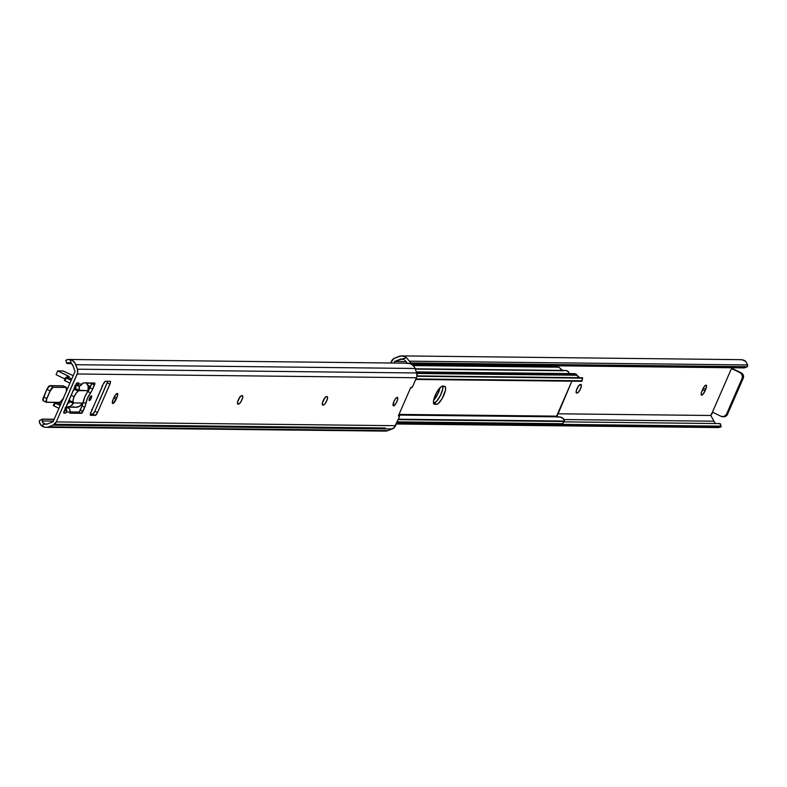 <?xml version="1.0" encoding="UTF-8"?>
<svg xmlns="http://www.w3.org/2000/svg" width="787" height="787" viewBox="0 0 787 787"><rect width="100%" height="100%" fill="white"/><g stroke="black" fill="none" stroke-linecap="round" stroke-linejoin="round"><path stroke-width="1.18" d="M89.325 400.622A2.656 0.777 -64.1 0 1 89.216 400.603A2.656 0.777 -64.1 0 1 89.6 398.035A2.656 0.777 -64.1 0 1 91.43 395.802L91.007 398.694L89.177 400.573L89.521 398.202L91.43 395.802A2.656 0.777 -64.1 0 1 91.538 395.822A2.656 0.777 -64.1 0 1 91.154 398.389A2.656 0.777 -64.1 0 1 89.325 400.622L89.325 400.622M117.214 393.47A4.683 1.367 -64.1 0 1 117.401 393.51A4.683 1.367 -64.1 0 1 116.85 397.74L114.41 396.559L116.85 397.74L113.161 403.416L112.305 402.777L113.19 399.225L115.138 395.349L117.214 393.47L117.637 395.379L116.191 399.255A4.683 1.367 -64.1 0 1 112.639 403.456A4.683 1.367 -64.1 0 1 113.19 399.225L113.849 397.71A4.683 1.367 -64.1 0 1 117.214 393.47M393.53 405.866A4.683 1.367 -64.1 0 1 393.343 405.817A4.683 1.367 -64.1 0 1 394.021 401.291A4.683 1.367 -64.1 0 1 397.258 397.346L397.681 399.255L396.5 402.452L394.68 405.157L393.274 405.777L393.893 401.586L395.645 398.576L397.258 397.346A4.683 1.367 -64.1 0 1 397.445 397.386A4.683 1.367 -64.1 0 1 396.766 401.911A4.683 1.367 -64.1 0 1 393.53 405.866L393.53 405.866M66.206 360.859L65.793 360.485L67.131 359.649L70.063 359.561A8.086 7.654 90.6 0 1 75.818 364.706L415.093 368.473L416.667 372.969L415.093 368.473L75.818 364.706L77.382 369.201L416.667 372.969L416.864 376.599L412.929 385.896A2.086 0.61 -64.1 0 1 411.434 387.784A2.086 0.61 -64.1 0 1 411.355 387.765A2.086 0.61 115.9 0 0 411.434 387.784L412.752 386.269L416.48 377.75A6.247 5.922 -89.4 0 0 416.667 372.969L77.382 369.201A6.247 5.922 90.6 0 1 77.205 373.982L416.48 377.75L77.205 373.982L56.261 421.921A6.247 5.922 90.6 0 1 52.936 425.167L48.676 426.829A8.086 7.654 90.6 0 1 41.229 425.56L39.488 422.934L39.419 420.976L40.344 420.051L39.714 420.307A6.247 1.869 68.7 0 0 39.35 422.058L41.229 425.56L44.997 424.085L42.911 422.875L42.124 420.976L53.359 421.094L42.124 420.976A6.247 1.869 -111.3 0 1 42.498 419.225L42.331 421.93L44.997 424.085L47.643 423.898L53.063 421.783L75.031 371.494L73.034 365.788L71.45 363.535A4.958 4.692 90.6 0 1 73.034 365.788L75.031 371.494L53.063 421.783L47.643 423.898A4.958 4.692 90.6 0 1 44.997 424.085L41.229 425.56L44.79 427.223L46.758 427.292L384.076 431.001M237.91 400.957L239.789 396.963M322.729 401.891L324.618 397.897M65.046 407.873L66.423 409.24L66.728 411.217L64.613 410.184L66.728 411.217L66.433 412.014L69.886 412.054A2.086 0.61 -64.1 0 0 69.915 413.175L69.915 413.175A2.086 0.61 -64.1 0 0 70.004 413.195L81.425 413.323A2.086 0.61 -64.1 0 0 82.92 411.444L84.74 407.272A6.247 1.83 -64.1 0 0 85.872 403.534L83.186 402.236L85.872 403.534A8.962 2.617 -64.1 0 1 90.554 392.831L87.859 391.533A8.962 2.617 115.9 0 0 83.186 402.236A6.247 1.83 115.9 0 1 82.055 405.974L84.74 407.272L82.055 405.974L80.235 410.135L82.92 411.444L80.235 410.135A2.086 0.61 115.9 0 1 78.739 412.014L81.425 413.323L70.004 413.195L69.886 412.054L66.433 412.014L65.331 413.145L63.757 412.811L75.896 384.361L77.224 382.846L78.71 382.944L78.67 384.007L82.123 384.046L83.235 382.915L94.883 383.367L92.197 390.116L87.505 398.183L84.74 407.272L81.425 413.323L78.739 412.014L69.925 411.926L78.739 412.014L79.448 411.473L82.458 404.961L84.819 396.874L92.069 382.915M102.349 386.151L103.254 384.086A3.128 0.915 -64.1 0 1 105.497 381.262L110.17 381.311A3.128 0.915 -64.1 0 1 110.298 381.341A3.128 0.915 -64.1 0 1 109.934 384.164L107.248 382.856L94.843 411.247L97.529 412.555L94.843 411.247A3.128 0.915 115.9 0 1 92.6 414.07L95.286 415.379L92.6 414.07L90.338 414.051L92.827 414.021L94.588 411.798L107.77 381.282A3.128 0.915 115.9 0 1 107.248 382.856L109.934 384.164L97.273 413.106L95.286 415.379L90.446 415.27L90.456 413.568L103.254 384.086L105.497 381.262L110.347 381.37L110.337 383.072L97.529 412.555A3.128 0.915 -64.1 0 1 95.286 415.379L90.613 415.329A3.128 0.915 -64.1 0 1 90.485 415.3A3.128 0.915 -64.1 0 1 90.849 412.477L92.04 410.145L91.607 409.624M45.931 427.331L385.217 431.109A8.086 7.654 -89.4 0 0 387.952 430.607L392.211 428.935A6.247 5.922 -89.4 0 0 395.546 425.688L399.098 417.543L394.179 427.666L387.952 430.607L48.676 426.829L52.936 425.167L392.211 428.935L52.936 425.167L56.261 421.921L395.546 425.688L56.261 421.921L77.588 372.822L77.382 369.201L74.903 362.866L71.932 360.21L67.977 359.462L407.961 363.191M409.348 363.338L407.017 363.24L411.207 363.978L414.188 366.634L415.093 368.473A8.086 7.654 -89.4 0 0 409.348 363.338M71.499 363.574L66.826 363.525L71.499 363.574M67.515 362.856L66.826 363.525A6.247 0.718 -19.2 0 1 66.816 363.496A6.247 0.718 -19.2 0 1 67.515 362.856L69.266 362.581L67.515 362.856L69.266 362.581L71.45 363.535L70.063 359.561L71.45 363.535L67.515 362.856M54.126 419.353L42.498 419.225L54.126 419.353M42.754 419.107L54.175 419.235L42.754 419.107L39.714 420.307M399.098 417.543L399.422 415.733L398.34 415.9L410.745 387.509L411.355 387.765L410.745 387.509L398.34 415.9L399.176 415.654A2.086 0.61 -64.1 0 1 399.343 415.664A2.086 0.61 -64.1 0 1 399.098 417.543M237.989 404.134L237.467 402.875L238.736 399.029L240.989 395.93L242.494 395.704L242.662 397.524L241.491 400.731L239.671 403.426L237.989 404.134A4.683 1.367 -64.1 0 1 237.802 404.085A4.683 1.367 -64.1 0 1 238.471 399.56A4.683 1.367 -64.1 0 1 241.707 395.615L242.239 395.625A4.683 1.367 -64.1 0 1 242.426 395.664A4.683 1.367 -64.1 0 1 241.757 400.19A4.683 1.367 -64.1 0 1 238.52 404.134L237.989 404.134M322.808 405.079L322.286 403.82L323.555 399.973L325.808 396.874L327.313 396.648L327.481 398.468L326.31 401.665L324.49 404.37L322.808 405.079A4.683 1.367 -64.1 0 1 322.621 405.03A4.683 1.367 -64.1 0 1 323.29 400.504A4.683 1.367 -64.1 0 1 326.526 396.559L327.058 396.559A4.683 1.367 -64.1 0 1 327.244 396.609A4.683 1.367 -64.1 0 1 326.575 401.134A4.683 1.367 -64.1 0 1 323.339 405.079L322.808 405.079M67.977 359.462L66.492 359.925A6.247 0.718 160.8 0 0 65.793 360.564A6.247 0.718 160.8 0 0 65.803 360.594M405.856 363.417L407.017 363.24M398.576 415.369L399.176 415.654L398.576 415.369M322.326 404.587L323.339 405.079L322.326 404.587M322.739 401.872A4.683 1.367 115.9 0 0 324.441 398.458M237.507 403.642L238.52 404.134L237.507 403.642M237.92 400.937A4.683 1.367 115.9 0 0 239.622 397.514M113.702 398.045L116.191 399.255L113.702 398.045M65.498 408.148A3.128 2.961 90.6 0 1 66.728 411.217L66.433 412.014A2.086 0.61 -64.1 0 1 65.331 413.145L63.786 412.398L65.331 413.145L63.993 413.136A2.086 0.61 -64.1 0 1 63.904 413.116A2.086 0.61 -64.1 0 1 64.15 411.227L75.729 384.735A2.086 0.61 -64.1 0 1 77.224 382.846L78.562 382.866A2.086 0.61 -64.1 0 1 78.641 382.885A2.086 0.61 -64.1 0 1 78.67 384.007L76.683 385.748L74.804 385.541M58.936 408.345L53.949 405.925L55.188 403.082L60.176 405.502L54.569 402.688L57.5 402.718L60.747 404.193L57.303 402.678L54.569 402.669L53.329 405.512L58.936 408.345M66.088 406.79L68.38 407.912L65.616 407.882L68.38 407.912L66.088 406.79M70.063 411.247L69.758 409.279L68.38 407.912A3.128 2.961 -89.4 0 1 70.063 411.247L69.886 412.054L70.063 411.247M92.679 389.103A6.247 1.83 -64.1 0 1 90.554 392.831L87.859 391.533A6.247 1.83 115.9 0 0 89.984 387.804L92.679 389.103L89.984 387.804L91.804 383.633L94.499 384.941L92.679 389.103M79.064 385.846L80.913 385.414L82.123 384.046A2.086 0.61 -64.1 0 1 83.235 382.915L94.656 383.043A2.086 0.61 -64.1 0 1 94.735 383.062A2.086 0.61 -64.1 0 1 94.499 384.941L91.804 383.633A2.086 0.61 115.9 0 0 92.04 383.013M71.745 379.029L69.531 377.947L71.745 379.029M64.327 380.347L69.925 383.171L64.947 380.751L66.187 377.917L71.174 380.337L65.626 377.485L69.531 377.947L65.567 377.504L64.327 380.337L64.947 380.751L66.187 377.917L65.567 377.504M76.27 383.731L78.297 384.715L76.27 383.731M54.598 402.728L53.329 405.521L53.949 405.925L55.188 403.082L54.569 402.669M65.596 377.553L64.327 380.337M76.005 385.827L79.349 385.866A3.128 2.961 -89.4 0 0 81.641 384.754L82.123 384.046L78.67 384.007L78.297 384.715A3.128 2.961 90.6 0 1 75.296 385.728M102.448 386.299L91.43 411.148L102.448 386.309L101.976 385.896M86.964 384.528L88.665 382.875M87.387 383.977A6.247 5.922 90.6 0 1 88.508 382.974M83.097 403.101L73.417 402.924L72.994 400.475L74.135 396.756L71.115 395.29L74.135 396.756A6.247 1.83 -64.1 0 1 78.306 391.149L74.716 389.408A6.247 1.83 115.9 0 0 73.102 390.745M69.364 399.294A6.247 1.83 115.9 0 0 69.807 400.652L69.689 401.586L73.26 403.328L69.689 401.586L69.453 402.127A2.086 1.977 90.6 0 1 67.593 403.347L69.689 401.586L69.413 398.734M72.66 391.296L75.414 388.483L75.306 385.65M90.092 386.437A4.171 1.22 115.9 0 0 89.964 386.328A4.171 1.22 115.9 0 0 89.797 386.289L88.213 386.269L90.023 386.368M75.542 407.253L79.123 406.505L82.665 403.033L73.417 402.924L69.807 400.652L73.398 402.393A6.247 1.83 -64.1 0 1 74.135 396.756L76.241 393.038L78.789 390.627L88.528 390.667M67.033 376.648L68.38 377.524L67.033 376.668L68.951 376.363L57.697 370.884L63.265 371.011L73.211 375.655L62.871 370.943L57.697 370.884L69.246 376.609L67.033 376.648L66.669 377.494M88.419 390.726L78.985 390.214L78.306 391.149L74.716 389.408L75.414 388.483L78.985 390.214A7.29 6.906 90.6 0 0 79.261 385.866L78.985 390.214L75.414 388.483L75.65 387.942A2.086 1.977 90.6 0 0 75.395 385.748M88.036 390.726L88.134 385.886L86.334 382.531M88.154 389.358L89 389.772L88.154 389.358M90.023 387.725L88.301 386.899L90.023 387.725M89.797 386.289L90.495 386.633L89.797 386.289M81.1 404.961L82.242 405.521M82.822 403.898L82.104 403.554L82.822 403.898M66.797 407.164L70.555 406.23L73.26 403.328A7.29 6.906 90.6 0 1 67.092 407.174L75.975 407.272A7.29 6.906 -89.4 0 0 81.848 403.938L83.038 403.042M73.161 406.604L74.322 407.036M66.521 391.129L66.157 387.45L53.113 387.302L50.191 390.982L46.6 399.275L46.354 402.187L59.625 402.403L61.563 400.573L62.183 400.898L61.553 400.593L63.176 398.773M68.439 403.17L67.672 403.16L68.439 403.17M56.044 374.671L64.918 378.98L56.044 374.671L57.697 370.884L56.044 374.671M87.937 390.657L88.055 389.742A7.29 6.906 -89.4 0 0 86.698 382.954M67.092 376.757L66.767 377.494M49.178 385.974L46.876 389.368L42.813 400.012M63.088 398.822A4.269 1.249 115.9 0 0 61.563 400.573A4.063 1.19 -64.1 0 1 59.625 402.403L46.581 402.255A4.063 1.19 -64.1 0 1 46.886 398.556L50.073 390.942A4.171 1.22 -64.1 0 1 53.063 387.165L49.925 385.64A4.171 1.22 115.9 0 0 46.935 389.417L50.073 390.942L46.767 398.507L43.629 396.982L46.935 389.417L50.073 390.942L46.767 398.507L43.629 396.982A4.171 1.22 115.9 0 0 43.147 400.75A4.171 1.22 115.9 0 0 43.315 400.79L46.148 402.167M46.443 402.305A4.171 1.22 -64.1 0 1 46.276 402.275A4.171 1.22 -64.1 0 1 46.767 398.507A4.171 1.22 115.9 0 0 46.266 402.265A4.171 1.22 115.9 0 0 46.443 402.305L46.443 402.305M89.708 386.24A4.171 1.22 -64.1 0 1 89.875 386.279A4.171 1.22 115.9 0 0 89.708 386.24L88.203 386.23L89.708 386.24L88.006 385.414L89.748 386.289M66.423 389.634L67.111 389.634M73.555 389.713L74.165 389.722M66.541 387.765A4.171 1.22 115.9 0 0 66.285 387.352A4.171 1.22 115.9 0 0 66.108 387.312A4.171 1.22 -64.1 0 1 66.275 387.352L63.137 385.827A4.171 1.22 115.9 0 0 62.97 385.787L66.108 387.312L53.063 387.165L49.925 385.64L62.97 385.787L66.108 387.312L53.063 387.165A4.171 1.22 115.9 0 0 50.073 390.942L50.191 390.982A4.063 1.19 -64.1 0 1 53.113 387.302L66.157 387.45A4.063 1.19 -64.1 0 1 66.482 389.309L66.482 389.309A4.269 1.249 115.9 0 0 66.482 391.07M63.275 385.935A4.171 1.22 115.9 0 0 63.137 385.827A4.171 1.22 -64.1 0 0 62.97 385.787L49.837 385.65M46.531 402.314L59.497 402.452L63.501 398.704M43.315 400.79A4.171 1.22 -64.1 0 1 43.128 400.74A4.171 1.22 -64.1 0 1 43.629 396.982L43.57 396.943A4.063 1.19 115.9 0 0 42.882 400.337M46.935 389.417L46.935 389.417A4.171 1.22 -64.1 0 1 49.925 385.64L46.876 389.378L43.629 396.982L46.935 389.417M49.611 385.728A4.063 1.19 115.9 0 0 46.876 389.368M702.683 389.368A4.683 1.367 -64.1 0 1 706.047 385.128L706.47 387.037L705.024 390.923L702.811 394.454L701.404 395.074L701.237 393.254L702.683 389.368L704.434 386.368L706.047 385.128A4.683 1.367 -64.1 0 1 706.234 385.177A4.683 1.367 -64.1 0 1 705.683 389.408L703.244 388.217L705.683 389.408L705.024 390.923A4.683 1.367 -64.1 0 1 701.473 395.123A4.683 1.367 -64.1 0 1 702.024 390.883L702.683 389.368M712.756 412.26A2.705 0.797 -64.1 0 0 710.828 415.487L713.947 421.212L564.23 419.55L713.947 421.212L710.828 415.487L557.619 413.785L710.828 415.487L712.874 412.191M723.725 416.766L725.939 416.156L727.463 414.346L743.43 377.612L743.292 375.202L741.905 373.274L731.457 368.582L712.442 412.113L721.226 416.382L712.442 412.113L731.457 368.582L732.126 368.591L731.88 367.499M406.122 361.567L394.661 361.44L393.962 363.043L394.661 361.44L406.122 361.567M577.166 393.018L576.114 392.28L576.655 389.565L578.278 386.368L580.353 384.489L581.406 385.227L580.531 388.778L578.317 392.31L577.166 393.018L576.153 392.526L576.635 393.008A4.683 1.367 -64.1 0 1 576.448 392.969A4.683 1.367 -64.1 0 1 577.117 388.444A4.683 1.367 -64.1 0 1 580.353 384.489L580.885 384.499A4.683 1.367 -64.1 0 1 581.072 384.538A4.683 1.367 -64.1 0 1 580.403 389.063A4.683 1.367 -64.1 0 1 577.166 393.018M401.783 355.891L741.069 359.669A8.086 7.654 -89.4 0 1 745.771 361.44L747.65 364.942A6.247 1.869 -111.3 0 1 747.286 366.693L744.246 367.893L411.601 364.194L744.246 367.893L746.656 366.949L410.981 362.955L747.286 366.693L410.981 362.955A6.247 1.869 -111.3 0 1 409.388 361.184L410.981 362.955L747.286 366.693L747.65 364.942L409.388 361.184L406.486 357.672L394.661 361.44L400.071 359.325L403.426 359.364L400.071 359.325A4.958 4.692 90.6 0 1 402.718 359.138L406.486 357.672L404.813 356.59L400.967 355.931L393.746 358.597L390.716 363.004L391.454 361.312A6.247 5.922 90.6 0 1 394.789 358.065L399.048 356.393A8.086 7.654 90.6 0 1 406.486 357.672L409.388 361.184L747.65 364.942L745.771 361.44L742.21 359.777L740.242 359.708M715.55 423.465L714.202 421.793A4.958 4.692 -89.4 0 0 715.501 423.426M411.385 363.22L410.361 363.624L411.385 363.22M407.44 363.358L406.613 362.266A6.247 1.869 68.7 0 0 407.292 363.191M405.01 360.357L406.613 362.266L405.01 360.357M403.328 359.325L403.928 359.6L403.328 359.325M713.947 421.212L714.202 421.793L713.947 421.212M396.284 423.996L718.236 427.577L720.508 427.075L396.51 423.465L720.508 427.075L721.197 426.406L396.805 422.806L720.794 426.141L396.923 422.53L720.794 426.141L719.908 423.593L563.994 421.862L720.184 423.583M578.268 386.387A4.683 1.367 115.9 0 1 576.566 389.811L578.445 385.837M731.841 367.755A2.705 0.797 -64.1 0 0 732.018 368.562L732.018 368.562A2.705 0.797 -64.1 0 0 732.126 368.591L740.242 372.851A4.171 3.945 90.6 0 1 742.171 378.38L743.174 378.39A4.171 3.945 -89.4 0 0 741.246 372.861L732.461 368.591L741.246 372.861L740.242 372.851L741.954 374.455L742.426 377.603L726.46 414.336L724.237 416.5L721.226 416.382A4.171 3.945 90.6 0 0 726.46 414.336L727.463 414.346L743.174 378.39L742.171 378.38L726.46 414.336L727.463 414.346A4.171 3.945 -89.4 0 1 723.833 416.766L722.83 416.756M719.987 423.809A6.247 0.718 160.8 0 0 720.184 423.504A6.247 0.718 160.8 0 0 720.174 423.475L721.197 426.406A6.247 0.718 -19.2 0 1 721.207 426.436A6.247 0.718 -19.2 0 1 720.508 427.075L716.937 427.439M747.286 366.693L746.656 366.949M731.28 368.06L731.851 368.306M723.332 416.736A4.171 3.945 -89.4 0 0 723.833 416.766M702.535 389.713L705.024 390.923L702.535 389.713M442.756 385.699L442.737 389.034L440.258 395.782L436.411 401.488L433.47 402.974L436.411 401.488L440.258 395.782L442.737 389.034L442.756 385.699M433.637 400.268L437.572 394.474L440.051 387.696A9.897 2.892 115.9 0 1 433.637 400.268M413.165 365.394L557.589 366.998L413.165 365.394M562.577 370.48L558.977 367.195L413.342 365.571L557.589 366.998L558.977 367.195L561.711 370.057A4.958 4.692 -89.4 0 0 562.508 370.461M569.198 373.599A3.817 3.62 -89.4 0 0 566.306 370.5L415.211 368.818L566.306 370.5A2.086 1.977 -89.4 0 0 565.627 370.49M569.257 374.169L568.401 371.779L565.843 370.47M442.914 386.289A9.897 2.892 -64.1 0 1 439.933 396.422A9.897 2.892 -64.1 0 1 433.981 402.983A9.897 2.892 115.9 0 0 439.933 396.422A9.897 2.892 115.9 0 0 442.914 386.289M557.245 417.021L560.147 417.012L563.758 418.92L564.545 421.055L562.538 423.701L397.209 421.862L562.538 423.701L564.072 421.498L398.183 419.648L564.072 421.498L398.37 419.205L564.545 421.055L562.853 418.143A8.086 7.654 -89.4 0 0 558.809 416.864L398.694 415.083M556.783 416.913L571.864 381.183L556.586 416.146L398.999 414.395L556.586 416.146A0.63 0.59 -89.4 0 0 557.117 417.031M444.527 386.309L445.629 387.843L445.422 390.332L442.028 398.773L438.182 403.623L436.677 404.292L433.991 404.085L433.44 401.606L434.031 398.684L437.041 391.808L440.877 386.958L444.527 386.309A9.897 2.892 -64.1 0 1 444.93 386.397A9.897 2.892 -64.1 0 1 443.494 395.95A9.897 2.892 -64.1 0 1 436.677 404.292L433.981 402.983L436.677 404.292L434.532 404.262A9.897 2.892 -64.1 0 1 434.139 404.174A9.897 2.892 -64.1 0 1 435.565 394.621A9.897 2.892 -64.1 0 1 442.392 386.289L444.527 386.309M581.918 381.164L415.821 379.255L581.996 381.105L415.959 378.95L581.849 380.79L582.449 378.134L416.923 376.284L582.616 377.73L416.982 375.891L582.616 377.73L581.918 381.164M579.793 377.898L577.048 375.251A2.086 1.977 -89.4 0 0 576.487 374.494L577.048 375.251L416.815 373.471L577.048 375.251A4.958 4.692 -89.4 0 0 579.321 377.691M574.205 373.648L576.487 374.494L416.579 372.713L576.487 374.494A3.817 3.62 -89.4 0 0 574.254 373.648L416.284 371.897M582.616 377.73L582.006 381.065M433.824 403.918L434.532 404.262L433.824 403.918M54.441 424.301L385.246 427.98M40.078 420.101L42.567 419.137M66.816 363.496L65.793 360.564M398.606 415.3L399.343 415.664M89.964 386.328L90.515 386.594M81.081 404.971L82.232 405.531M59.537 402.462L46.276 402.275L43.147 400.75L43.57 396.943M89.915 386.309L87.987 385.364M66.6 391.09L66.275 387.352M63.137 385.827L49.886 385.63M721.207 426.436L720.184 423.504M744.433 367.863L746.922 366.899M564.033 370.746L415.31 369.093M565.961 370.461L415.202 368.788M581.022 381.292L415.743 379.452M562.744 423.662L564.446 421.222"/></g></svg>
